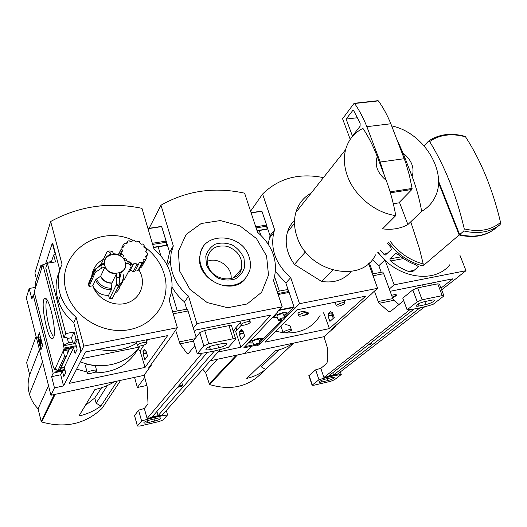 <?xml version="1.0" encoding="UTF-8"?>
<svg xmlns="http://www.w3.org/2000/svg" width="527" height="527" viewBox="0 0 527 527"><rect width="100%" height="100%" fill="white"/><g stroke="black" fill="none" stroke-linecap="round" stroke-linejoin="round"><path stroke-width="0.79" d="M398.471 304.283L399.025 303.611M391.581 295.265L395.79 294.382L396.706 295.41L393.471 297.261M459.208 275.983L465.987 270.7L460.394 256.425M441.639 289.83L459.254 276.102M449.86 264.679C434.643 284.376 396.324 278.263 378.182 252.255M424.512 145.557L424.13 145.827M438.477 182.507L459.175 234.996C473.595 238.296 485.611 236.149 495.228 228.553L495.228 228.553M459.175 234.996L422.95 265.891L423.247 263.968L419.373 248.494L410.757 221.808M387.51 243.283L390.81 247.394L391.35 249.548L385.408 255.009L383.682 254.146L380.435 250.088M418.385 266.682L412.437 271.787L408.471 271.405C402.068 269.047 396.126 265.568 390.632 260.977L389.809 258.922L395.507 253.645L397.872 254.324C403.438 258.988 409.472 262.518 415.955 264.923L418.385 266.682M499.78 224.851L495.709 228.158C486.092 235.76 474.069 237.908 459.636 234.607L463.892 230.978L464.261 228.856C456.369 195.155 444.834 166.084 429.663 141.631C434.406 138.166 439.893 136.019 446.138 135.195C452.397 134.405 458.872 134.971 465.565 136.882C481.059 160.84 492.725 189.364 500.564 222.453C490.96 230.227 478.859 232.361 464.261 228.856M429.663 141.631L428.556 141.084L424.459 145.432L425.032 146.881M369.328 262.848L373.3 273.796L369.328 262.848M372.411 259.495L378.834 265.694L381.245 272.294M390.125 291.286L452.917 278.776L440.987 288.117M410.019 318.11L419.518 310.778M389.295 289.013L394.137 284.824L465.987 270.7M378.834 265.694L384.934 260.015M385.053 260.134L394.137 284.824M460.302 256.201L459.939 255.272M377.681 252.736L384.308 259.396M465.565 136.882L464.768 136.302C450.868 132.587 438.793 134.187 428.55 141.078M438.504 181.031L459.636 234.607M463.892 230.978C478.417 234.317 490.505 232.176 500.156 224.548L500.564 222.453M427.983 285.792L431.857 285.015M396.567 294.863L392.365 297.412M291.359 329.665L290.39 326.74C290.206 325.653 288.467 324.955 285.16 324.665M275.779 331.226L283.039 332.708M284.916 332.893C300.739 333.551 312.465 327.761 320.08 315.521M307.188 312.208C302.939 311.226 299.85 311.556 297.913 313.203L298.684 315.508C300.495 313.736 303.328 312.636 307.188 312.208L308.387 313.407C307.939 314.296 306.477 314.942 304.007 315.33C300.489 316.404 298.717 316.463 298.684 315.508M329.935 321.391L334.25 317.471L332.339 312.215L331.279 313.203L330.587 311.312L328.15 313.578L328.835 315.462L328.051 316.18L329.935 321.391M333.387 315.087L328.051 316.18M332.768 315.68L332.359 315.765L333.262 318.374M333.196 314.566L328.835 315.462M331.187 312.959L328.15 313.578M332.603 312.933L331.279 313.203M372.069 293.249L377.622 288.322L368.623 263.493M332.537 329.144L331.569 329.349L372.121 293.401M259.646 344.19L283.539 319.751M284.54 318.532L294.171 308.881L293.77 307.676M332.748 270.16L321.674 281.471C334.164 283.249 343.993 279.916 351.153 271.458M292.887 343.327C287.716 346.865 281.932 349.329 275.522 350.732L246.781 378.379C253.856 376.759 260.114 373.788 265.555 369.46L261.208 366.792L260.648 365.04M278.902 349.882L261.208 366.792M202.783 369.249L205.53 372.358L209.502 384.512C230.589 390.823 248.092 386.91 262.011 372.767L265.41 369.579M293.611 343.176L265.555 369.46M236.076 327.458L236.913 330.126M244.271 353.518L324.026 336.674M377.253 156.598L386.232 180.359C377.457 173.199 374.46 165.274 377.253 156.598C373.123 145.847 368.353 136.447 362.932 128.39C354.131 132.817 348.36 139.892 345.613 149.622L295.845 212.453C298.427 203.811 303.552 197.342 311.226 193.04M386.232 180.359C390.355 191.439 393.531 203.178 395.77 215.589C375.29 212.954 354.388 195.813 347.392 175.906C344.091 166.637 343.499 157.876 345.613 149.622M259.277 230.503L260.819 235.154L259.277 230.503M274.613 276.761L279.369 291.102L274.613 276.761M294.02 307.419L294.171 308.881M275.463 271.603L285.858 283.025L288.644 291.352M268.151 243.961L270.048 235.753L274.646 229.831L273.744 232.677C270.226 249.436 275.891 264.409 290.726 277.61L299.501 303.69L377.622 288.322M266.912 226.366L270.048 235.753M254.357 345.653L251.491 346.252L251.201 345.337L251.491 346.252L244.33 353.709M329.401 328.591L264.995 342.148L296.853 309.863L365.745 296.141L329.401 328.591L323.98 313.565L323.163 312.616M294.488 308.815L299.501 303.69M285.858 283.025L290.726 277.61M250.582 211.222L262.604 194.035L274.646 229.831M323.433 177.625C298.967 172.757 278.691 178.225 262.604 194.035M305.482 251.86L294.415 264.422L321.674 281.471M294.415 264.422C286.807 253.737 284.494 242.94 287.465 232.032C288.875 227.46 291.24 223.56 294.553 220.326M403.069 153.087C411.673 160.05 414.696 167.869 412.134 176.538L403.069 153.087L396.712 138.963M391.673 125.907C423.998 132.442 448.675 173.093 434.525 198.086C431.58 203.705 427.292 208.112 421.679 211.32C419.479 199.061 416.297 187.467 412.134 176.538M375.455 254.877C361.983 284.363 307.577 272.373 296.912 236.425C294.112 228.039 293.756 220.049 295.845 212.453M421.679 211.32L407.905 224.542L399.433 202.223M395.77 215.589L382.523 228.85C392.081 230.068 400.546 228.632 407.905 224.542M377.787 100.822L378.393 100.881C383.057 107.324 387.207 114.952 390.843 123.759L405.737 162.724L409.38 175.32L412.114 188.449L411.91 189.483L398.794 202.875L393.32 203.745M350.231 139.372L342.583 118.773L354.012 103.444L354.599 103.503C359.177 110.038 363.261 117.758 366.858 126.678L380.231 162.039L384.381 175.458M390.843 123.759L366.858 126.678M404.341 158.693L380.231 162.039M360.132 123.199L360.093 126.249L352.438 136.006L346.127 119.062L352.945 110.275L353.828 110.94L360.132 123.199M357.332 117.752L346.127 119.062M217.282 359.289L205.53 372.358M336.621 305.212C340.771 302.808 343.584 302.116 345.06 303.137L344.704 303.592C340.547 305.983 337.741 306.668 336.279 305.653L336.621 305.212M283.269 332.076C287.215 329.81 289.955 329.144 291.497 330.08L291.24 330.416C287.294 332.675 284.554 333.341 283.025 332.399L283.269 332.076M308.242 312.794L304.007 315.33M308.921 375.679L315.66 369.829L320.831 368.327L326.76 363.485L327.3 361.739L327.32 347.57L323.98 336.72L335.33 326.674L335.159 326.167M369.611 343.907L371.64 343.459L371.357 342.537M320.831 368.327L323.914 377.49L410.032 309.573M372.418 273.968L382.747 272.004L383.696 273.711L392.793 298.585L393.886 300.304L379.269 303.282L388.551 311.556L390.138 311.753L403.708 300.673M379.269 303.282L378.188 301.549L374.433 291.148M332.432 315.983L333.393 315.106M398.867 304.626L393.886 300.304M424.775 306.721L337.043 374.447L323.914 377.49M431.587 300.173L424.657 301.609C420.348 302.715 417.496 304.033 416.099 305.561C415.849 306.279 416.831 306.431 419.037 306.003L425.915 304.566C430.203 303.466 433.056 302.142 434.465 300.607C434.709 299.909 433.754 299.764 431.587 300.173M407.101 309.85L417.259 301.8L422.107 299.791L442.239 295.64L443.965 295.91L432.977 304.428C422.806 307.498 414.176 309.309 407.101 309.85L402.78 298.144L412.812 289.883L417.634 287.867L437.739 283.842L439.472 284.152L443.833 295.568M340.363 371.884L341.265 374.526L334.296 379.855L330.6 381.324L313.802 385.257L312.089 385.217L318.967 379.717C327.603 377.088 335.04 375.356 341.265 374.526M315.66 369.829L318.967 379.717M331.503 377.675L325.62 379.045C322.234 379.947 320.06 380.883 319.112 381.858C318.96 382.352 319.896 382.378 321.918 381.937L327.761 380.566C331.14 379.671 333.308 378.729 334.27 377.754C334.421 377.266 333.499 377.24 331.503 377.675M383.696 273.711L373.057 275.733M419.947 307.86L333.578 374.967L332.82 372.734M414.196 308.98L328.453 376.153L333.578 374.967M369.941 344.579L371.64 343.459M240.417 322.491L233.112 330.857M241.096 339.81L244.653 335.93L242.815 330.429L241.939 331.411L241.28 329.434L239.271 331.687L239.923 333.65L239.284 334.362L241.096 339.81M243.823 333.433L239.284 334.362M243.975 333.887L244.587 336.002M243.639 332.893L239.923 333.65M241.853 331.16L239.271 331.687M243.066 331.18L241.939 331.411M277.327 312.004L282.215 306.826L273.506 280.496L274.033 278.902C278.256 261.227 272.762 245.687 257.551 232.275L244.614 193.178C214.423 186.637 186.551 190.649 160.992 205.22L173.317 245.911L171.163 252.96L170.445 260.457C170.84 274.35 176.868 286.253 188.534 296.154L196.854 323.604L282.215 306.826M210.253 360.784L244.574 353.452L251.491 346.252L243.711 347.899L277.393 312.208M158.179 246.801L160.906 255.957L158.179 246.801M171.538 291.635L177.296 310.963L171.538 291.635M172.033 286.919C175.155 292.663 179.325 297.656 184.549 301.905L186.736 309.171M166.795 264.561L169.602 252.255L173.317 245.911M161.644 226.426L169.602 252.255M194.509 331.76L195.886 329.981L270.997 315.014L240.905 347.221L235.688 331.516L233.501 330.409M217.967 352.056L240.905 347.221M193.409 328.11L196.854 323.604M184.549 301.905L188.534 296.154M149.128 228.296L160.992 205.22M266.583 256.01L256.432 238.533L240.016 225.931L220.378 220.556L201.189 223.514L186.15 234.436L178.376 251.372L179.661 271.043L189.937 289.395L207.131 302.538L227.618 307.722L247.097 303.98L261.636 292.268L268.5 275.134L266.583 256.01M203.066 247.15L200.741 251.866L199.674 257.123C196.643 280.318 233.178 296.668 245.865 278.065M249.231 257.314C242.4 232.117 200.794 231.103 199.917 256.754C198.896 268.862 208.929 281.886 221.827 285.048C236.386 287.347 245.753 282.208 249.93 269.646C250.806 265.608 250.575 261.497 249.231 257.314M206.406 264.692L205.767 256.254C207.328 250.885 210.556 246.834 215.451 244.1C220.958 242.499 226.597 242.815 232.374 245.042C237.697 248.316 241.564 252.71 243.981 258.223L244.745 266.557C243.309 271.932 240.167 276.043 235.325 278.895C229.798 280.614 224.087 280.364 218.178 278.137C212.743 274.804 208.817 270.325 206.406 264.692M207.888 265.233L207.111 260.075C208.764 249.225 215.424 244.633 227.091 246.307C238.29 250.628 243.092 258.171 241.478 268.922C237.96 284.007 212.111 281.359 207.888 265.233M207.151 261.405C217.671 256.392 232.539 267.143 231.089 278.684M241.274 324.349C242.776 322.425 251.326 320.482 250.266 322.293L250.068 322.583C248.527 324.5 240.048 326.43 241.089 324.619L241.274 324.349M134.55 377.378L137.376 387.497L146.987 385.402M137.376 387.497L144.754 377.398M253.151 343.024L249.311 343.031L251.465 340.758L257.986 338.479L262.288 338.499L259.258 341.061M259.752 342.609L281.108 320.679M284.461 317.241L294.026 306.977L289.158 292.419L287.511 289.56L277.149 291.523M277.465 317.853L273.269 317.722L275.726 315.126L282.722 312.669L287.175 312.84L283.948 315.686M259.212 340.91L262.097 338.499M249.455 342.873L253.105 342.873M258.862 339.586C257.281 339.197 255.272 339.731 252.848 341.173L252.743 341.74M283.895 315.528L286.971 312.834M273.414 317.57L277.413 317.695M283.48 313.987C281.82 313.532 279.692 314.092 277.103 315.673L276.978 316.378M251.083 212.737L261.847 211.063L266.636 225.082L267.057 229.245L257.077 230.859M267.261 228.975L257.005 230.628M279.244 320.297C282.169 318.71 283.789 318.394 284.112 319.349C282.07 320.587 280.397 321.035 279.093 320.679L279.244 320.297M278.625 320.456L278.151 320.232L278.342 319.737C281.458 317.913 283.605 317.406 284.784 318.222M254.831 345.514C257.505 344.085 259.04 343.769 259.442 344.572C257.532 345.705 255.951 346.12 254.706 345.824L254.831 345.514M254.218 345.587L253.988 344.994C256.866 343.347 258.889 342.86 260.055 343.545M98.437 349.394C112.501 352.036 125.248 349.961 136.684 343.182M139.998 346.061L139.339 347.069L82.021 358.623M80.394 361.786C101.757 370.672 127.363 363.913 139.339 347.069M76.646 369.084L87.08 372.088M92.989 372.813C112.692 373.294 127.369 365.903 137.013 350.633L140.004 346.061M96.56 370.29L95.73 367.187C96.757 365.534 86.257 363.755 85.302 365.402L87.271 372.82C88.081 370.982 97.923 368.92 96.704 370.824L96.691 370.85C95.842 372.675 86.079 374.723 87.271 372.82L87.278 372.806M143.113 354.065L144.839 359.776L147.494 355.942L145.748 350.178L145.09 351.147L144.464 349.072L142.962 351.298L143.588 353.36L143.113 354.065L146.704 353.327M145.057 367.405L69.314 383.36L85.433 351.983L167.645 335.607L145.057 367.405L140.004 350.732L138.746 349.737L137.428 350M73.536 347.761L75.065 353.551L77.159 349.236L75.618 343.387L77.7 338.999L80.934 351.213L63.569 385.929L60.704 374.776L62.443 371.113L63.853 376.568L65.684 372.8L64.261 367.286L73.536 347.761L63.767 349.678L64.11 348.083L63.51 345.791L63.787 345.172L68.55 342.893L72.627 342.102L71.474 337.695L74.07 332.003L76.007 339.329L73.945 343.709L73.806 343.182L73.424 343.993L72.818 341.694L72.627 342.102M64.979 370.073L55.216 372.069L55.342 372.569L62.443 371.113M146.532 352.761L143.588 353.36M64.828 369.473L59.703 370.527M57.72 370.929L55.216 372.069M145.011 350.883L142.962 351.298M56.778 369.737L57.114 371.054M53.998 367.945L53.629 368.004L53.873 367.457L54.426 369.625L54.854 368.676L54.979 369.177L56.145 368.94M145.986 350.962L145.09 351.147M64.347 367.602L60.789 368.327M56.376 369.229L54.426 369.625M60.967 367.958L64.261 367.286M75.664 343.551L73.424 343.993M73.945 343.709L75.618 343.387M76.474 346.634L63.629 349.151M76.231 345.712L64.11 348.083M73.391 343.867L63.51 345.791M63.767 349.678L54.979 369.177M64.525 356.384L66.119 356.068L66.883 355.27L68.075 350.969L69.294 349.697L63.22 350.89L64.525 356.384L57.779 371.001L55.473 368.083M77.7 338.999L76.007 339.329M53.576 337.688C56.982 331.121 49.031 295.601 44.854 298.519C39.696 299.593 47.443 340.488 52.489 338.861L53.576 337.688M53.629 368.004L34.183 291.866L42.832 264.653L63.787 345.172M173.956 332.432L177.355 327.715L169.147 300.028L171.328 292.788L172.079 285.212C171.73 271.095 165.748 259.146 154.121 249.363L141.961 208.336C109.563 201.637 79.129 206.024 50.651 221.505L62.041 264.284C57.463 274.106 56.962 284.455 60.533 295.337C63.55 303.862 68.747 311.141 76.125 317.175L83.833 346.107L177.355 327.715M149.451 367.8L148.594 367.978L174.042 332.728M47.667 263.157L47.41 262.281C46.837 263.309 45.309 264.106 42.832 264.653M74.07 332.003L65.783 333.578L47.358 263.204L45.77 268.052L63.958 337.754C66.415 337.425 67.561 337.662 67.39 338.479L68.55 342.893M71.474 337.695L67.39 338.479M34.854 294.494L33.208 294.949L53.155 373.228L55.342 372.569M53.155 373.228L51.613 376.653L54.459 387.852L50.941 395.25L144.167 375.323M60.704 374.776L51.613 376.653M120.255 285.562C119.55 288.803 117.771 291.365 114.926 293.256M108.542 295.364L111.381 289.679L111.915 282.986L116.381 273.935C111.098 273.829 107.291 271.491 104.952 266.912L101.527 268.21L96.052 271.827L95.301 269.113L100.769 265.489L104.188 264.192C103.885 259.304 106.092 255.99 110.815 254.251L109.649 252.202L107.198 251.359L110.031 250.905L112.501 251.748L113.68 253.79C118.904 253.922 122.679 256.247 125.004 260.766L127.606 261.056L130.182 263.316L130.946 265.983L128.384 263.744L125.775 263.46C126.131 268.322 123.957 271.649 119.247 273.447L119.682 277.103L119.095 285.107L112.291 298.394L109.524 298.895L108.542 295.364C101.151 295.456 95.921 292.254 92.851 285.759L89.063 286.504L88.345 283.875L94.438 269.982L94.682 271.062L94.438 269.982M135.762 269.824L137.955 270.463L138.904 269.857C146.493 281.886 141.302 297.966 127.896 302.669C114.603 307.636 97.205 299.303 92.818 285.766M137.955 270.463L141.994 262.96C140.208 261.767 139.108 262.11 138.687 263.987L134.747 271.734L132.995 272.031L136.954 264.541C135.617 262.729 134.392 262.69 133.272 264.416L129.372 271.919L128.43 271.734M129.78 271.135C131.118 270.285 132.185 270.582 132.995 272.031M91.711 276.207C92.686 268.73 96.527 263.138 103.239 259.422M145.926 257.631L147.395 254.91L145.492 256.609L146.493 258.105L141.532 267.202L145.854 259.291M138.904 269.857L143.41 262.005L141.994 262.96M132.007 241.432L132.652 240.121C96.678 223.29 53.53 255.858 66.87 293.302C74.61 318.308 104.906 335.284 130.689 329.368C156.578 323.795 171.525 297.874 164.193 274.04C160.669 262.729 153.831 253.434 143.673 246.162L144.174 245.207L142.87 243.902C141.335 244.6 140.281 244.146 139.701 242.525L139.8 241.801L138.028 241.162M136.684 241.965L134.793 241.056M114.734 381.614C108.7 385.336 102.093 387.977 94.913 389.539L78.931 416.02L94.992 389.525M117.264 381.074L100.888 406.047L96.151 403.201L94.768 397.99L85.387 405.441M100.888 406.047C94.399 410.829 87.08 414.156 78.931 416.02M101.625 387.714L94.768 397.99M107.383 385.487L96.151 403.201M36.08 336.371L26.627 362.576L29.67 374.888C27.687 381.192 27.608 387.589 29.433 394.084C31.067 399.631 33.945 404.538 38.069 408.814L41.205 421.468L41.692 421.982C65.124 428.563 85.203 424.07 101.928 408.511L102.073 408.293M35.197 287.432L29.202 288.453L26.35 297.841L50.941 395.25M65.783 333.578L63.958 337.754M47.358 263.204L55.533 261.893L53.682 254.91L55.348 254.646L52.298 243.145L52.667 243.085L59.814 270.041M59.538 271.01C55.322 280.548 54.927 290.548 58.365 300.996C61.33 309.415 66.455 316.602 73.734 322.557L81.31 351.14L80.934 351.213M47.423 262.242L51.442 261.603L53.682 254.91M29.202 288.453L31.897 299.059L33.208 294.949M66.698 355.666L59.926 370.185L57.779 371.001M42.694 265.101L40.895 265.371L41.732 268.124M40.895 265.371L35.283 283.256L35.171 288.763M42.615 345.508L39.373 332.741L37.7 337.306L40.895 349.941L42.615 345.508M63.569 385.929L54.459 387.852M81.31 351.14L83.833 346.107M45.632 263.757L52.298 243.145M73.734 322.557L76.125 317.175M50.651 221.505L34.894 273.006L36.521 279.31M41.271 348.979L40.592 346.298M40.777 340.831L39.453 339.362L38.86 339.474L38.287 337.194L37.7 337.306M40.21 342.366L41.053 345.692L40.467 345.804L39.42 341.483L41.211 343.387L41.06 340.455L39.821 337.063L40.75 341.536L38.86 339.474L38.655 340.04L40.256 346.364L40.467 345.804M41.956 342.912L41.211 343.387M39.835 337.063L40.441 336.951M41.053 345.692L40.256 346.364M38.287 337.194L39.597 333.631M51.686 262.512L51.442 261.603M39.393 349.506L29.67 374.888M48.543 385.738L38.069 408.814M130.788 265.265L131.44 264.001L133.272 264.416M131.44 264.001L131.447 263.546C131.012 262.169 130.083 261.649 128.654 261.972M126.691 260.727L126.691 260.279C126.223 258.889 125.274 258.382 123.838 258.75M122.699 257.413L123.219 257.973M123.588 255.628L122.804 257.235L123.588 255.628L121.441 253.948L120.591 255.714M119.721 255.206L121.144 252.235L121.441 253.948M136.954 264.541L138.733 264.244M118.562 254.673L121.335 248.849L122.692 250.404L121.144 252.235M118.318 254.574L121.335 248.849M122.073 247.315L123.476 244.376L124.135 245.536C124.089 246.913 123.311 247.486 121.809 247.249M126.921 243.388L127.659 241.853C127.409 243.573 126.394 244.008 124.635 243.164L123.476 244.376M126.368 243.599L127.481 241.294L127.659 241.853M138.087 241.043C136.638 242.44 135.439 242.17 134.484 240.246L132.652 240.121C131.974 242.025 130.795 242.209 129.115 240.674L127.481 241.294M144.174 245.207L143.878 247.163L144.754 248.019L146.19 248.204L146.862 249.838L145.715 251.465L147.474 253.223L147.395 254.91M145.795 251.84L146.862 249.838M145.683 259.547C144.082 259.034 143.186 259.528 143.008 261.043L143.41 262.005M47.338 300.436C43.142 302.182 49.446 336.074 53.991 336.206M121.164 272.63L119.583 279.06M117.844 287.564C122.106 284.593 123.931 280.542 123.311 275.41L123.134 274.402C123.766 278.888 122.356 282.591 118.898 285.496M119.346 283.869L116.493 284.363L116.81 277.591L116.381 273.935M104.952 266.912L100.723 276.122L95.479 279.936L92.851 285.759M101.013 264.389L107.198 251.359M110.031 250.905L107.021 251.346M130.36 263.803L130.182 263.316M130.946 265.983L131.065 266.649L123.95 280.384M116.493 284.363L109.524 298.895M89.063 286.504L95.189 272.69L96.052 271.827M95.301 269.113L94.458 269.949M137.33 345.205C138.423 343.189 148.252 341.134 146.987 343.182L146.928 343.281C145.788 345.29 136.038 347.333 137.277 345.29L137.33 345.205M147.942 228.507L161.578 226.393L166.091 241.102L166.618 245.444L153.581 247.545M166.769 245.167L153.515 247.301M134.53 415.638L138.581 410.158L144.312 408.504L148.028 403.886L147.224 386.996L144.121 375.158L151.19 365.389L150.985 364.664M178.436 386.251L182.546 385.342L181.762 382.358M144.312 408.504L147.112 418.524L202.045 353.242M193.495 341.134L179.99 343.887L187.118 353.545L187.974 354.072L194.858 345.666M179.99 343.887L175.623 330.126M196.163 337.254L187.441 309.039L172.652 311.846M220.134 349.599L162.402 414.973L147.112 418.524M222.453 343.532L214.081 345.264C209.924 346.265 207.21 347.477 205.938 348.907C205.563 349.968 207.045 350.191 210.398 349.572L218.679 347.846C222.829 346.845 225.536 345.626 226.808 344.19C227.19 343.149 225.74 342.932 222.453 343.532M197.296 353.795L203.844 345.91L208.745 343.788L233.105 338.769C235.082 338.406 235.951 338.545 235.721 339.184L228.461 347.267C217.124 350.672 206.736 352.853 197.296 353.795L193.389 340.771L199.819 332.629L204.693 330.488L228.995 325.627C230.971 325.284 231.847 325.442 231.623 326.101L235.562 338.683M166.308 410.553L167.553 414.927L163.008 419.973L159.299 421.488L139.793 426.066L137.395 426.02L141.585 420.961C151.058 418.095 159.714 416.08 167.553 414.927M138.581 410.158L141.585 420.961M157.033 418.313L150.188 419.907C146.868 420.763 144.78 421.64 143.911 422.549C143.726 423.214 145.037 423.247 147.843 422.641L154.635 421.053C157.942 420.203 160.03 419.321 160.9 418.412C161.091 417.753 159.8 417.72 157.033 418.313M188.238 310.943L173.231 313.802M214.41 350.975L158.093 415.665L156.908 411.455M207.361 352.392L152.125 417.048L158.093 415.665M181.433 386.403L182.546 385.342M422.95 265.891C409.183 262.334 397.681 254.501 388.439 242.394M423.247 263.968C409.927 260.378 398.827 252.71 389.927 240.964M414.156 270.318L408.471 271.405M403.544 258.586L390.632 260.977M401.067 256.847L389.809 258.922M396.284 253.507L395.507 253.645M387.134 253.52L383.682 254.146M237.4 354.987L209.502 384.512M411.91 189.483L390.369 192.79M412.114 188.449L390.079 191.821M378.393 100.881L354.599 103.503M353.472 110.459L352.517 110.571M236.155 355.257L209.041 384.031M309.046 375.27L312.28 385.013M412.812 289.883L417.259 301.8M417.634 287.867L422.107 299.791M437.739 283.842L442.239 295.64M391.001 311.042L388.551 311.556M392.793 298.585L378.188 301.549M424.795 301.582L425.915 304.566M418.267 303.921L419.037 306.003M327.129 378.689L327.761 380.566M321.417 380.435L321.918 381.937M370.297 344.5L368.281 344.948M241.28 325.172L235.688 331.516M278.809 310.436L294.013 307.425M244.884 346.654L253.718 344.796L244.871 346.667M277.828 293.565L288.73 291.49M279.33 309.883L294.026 306.977M278.144 294.521L289.158 292.419M266.886 226.169L256.096 227.888M262.011 211.248L251.142 212.915M266.636 225.082L255.74 226.814M147.632 339.592L146.46 341.351M144.023 345.027L140.083 350.949M69.294 349.697L67.153 354.289M55.144 394.354L41.692 421.982M120.637 380.356L101.928 408.511M66.119 356.068L59.314 370.692M54.248 394.545L41.205 421.468L54.261 394.545M104.774 265.516C101.289 253.237 121.856 249.969 125.195 262.136C128.851 274.317 108.154 277.874 104.774 265.516M109.649 252.202L112.501 251.748M127.606 261.056L128.384 263.744M121.177 272.795L119.57 279.303M119.682 277.103L116.81 277.591M97.976 267.341L104.115 263.151M96.975 268.006L97.838 266.985M111.915 282.986C106.737 282.9 103.009 280.608 100.723 276.122M111.869 283.23C106.632 283.151 102.857 280.832 100.552 276.286M111.658 288.229C104.537 288.282 99.484 285.186 96.494 278.935M111.381 289.679C103.898 289.764 98.595 286.517 95.479 279.936M101.527 268.21L100.769 265.489M119.095 285.107L116.25 285.608M95.189 272.69L94.682 271.062L88.576 284.929M166.341 242.242L152.659 244.429M161.723 226.597L147.995 228.692M166.091 241.102L152.323 243.296M134.497 415.329L137.435 425.968M199.819 332.629L203.844 345.91M204.693 330.488L208.745 343.788M228.995 325.627L233.105 338.769M188.804 353.195L187.118 353.545M195.016 338.703L179.114 341.931M217.664 344.526L218.679 347.846M209.509 346.667L210.398 349.572M154.062 419.005L154.635 421.053M147.316 420.75L147.843 422.641M181.677 386.35L177.579 387.259M422.621 284.83L423.339 286.721M431.448 283.052L432.166 284.955M396.712 295.403L396.541 294.949M269.152 238.573L273.744 232.677M294.507 223.303L287.465 232.032M378.017 100.67L354.256 103.292M335.1 302.248L336.279 305.653M344.118 300.449L344.902 302.676M280.931 326.002L283.025 332.399M308.387 313.4L308.216 312.886M308.855 375.481L312.089 385.217M434.255 300.054L434.465 300.607M370.145 344.579L368.202 345.014M167.349 265.634L170.445 260.457M199.674 257.123L199.917 256.754M233.863 277.696L241.478 268.922M240.009 321.187L241.089 324.619M249.317 319.336L250.094 321.753M261.847 211.063L251.076 212.71M279.093 320.679L278.151 320.232M284.659 317.847L283.467 314.244M278.164 319.981L276.853 315.996M259.613 344.243L259.857 343.795M254.706 345.824L253.83 345.389M259.956 343.235L258.849 339.79M253.843 345.192L252.644 341.43M47.41 262.281L47.641 263.157M67.212 337.886L68.53 342.925M58.365 300.996L60.533 295.337M42.509 361.838L29.433 394.084M130.709 264.969L131.447 263.546M126.473 260.707L126.691 260.279M120.051 255.391L121.236 252.934M121.921 251.998L122.692 250.404M123.39 247.104L124.135 245.536M47.114 300.087L44.854 298.519M53.846 336.872L52.489 338.861M104.109 263.065L100.156 264.936L97.067 267.947M136.309 341.845L137.277 345.29M146.051 339.908L146.809 342.563M161.578 226.393L147.929 228.481M134.464 415.388L137.395 426.02M226.564 343.387L226.808 344.19M160.788 418.01L160.9 418.412M181.571 386.416L177.527 387.312"/></g></svg>
